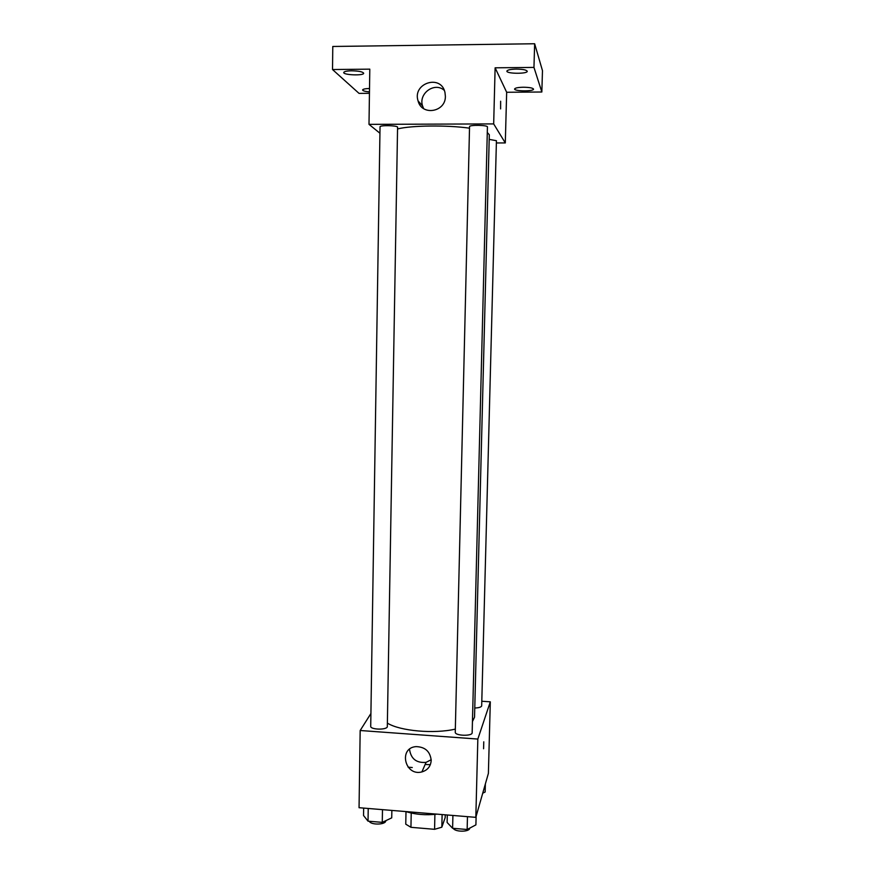 <?xml version="1.0" encoding="UTF-8"?>
<svg xmlns="http://www.w3.org/2000/svg" width="875" height="875" viewBox="0 0 875 875"><rect width="100%" height="100%" fill="white"/><g stroke="black" fill="none" stroke-linecap="round" stroke-linejoin="round"><path stroke-width="1.31" d="M430.336 764.684L425.152 764.466M434.897 814.384L434.58 829.314L410.944 827.312L405.759 824.173L406 811.584C415.461 814.559 425.797 815.413 437.008 814.144M445.255 814.822L445.189 817.534L441.831 827.203L434.58 829.314M442.116 814.57L441.831 827.203M411.217 813.028L410.944 827.312M408.144 767.2L412.267 767.517M481.841 701.247L490.306 701.827L488.392 773.369L475.825 817.348L359.056 807.712L360.172 730.505L370.913 713.519M472.445 721.558L474.534 717.194L489.311 134.761L487.287 132.508M387.505 723.198C400.148 731.041 434.164 734.081 455.339 729.105M490.306 701.827L477.837 739.058L360.172 730.505M387.308 726.928L397.578 127.039C396.189 125.355 379.564 125.147 380.034 126.82L370.716 726.305C370.202 729.597 385.908 730.198 387.308 726.928M474.764 707.995C478.68 707.886 480.977 707.219 481.677 705.994L496.431 140.711L489.202 139.366M472.161 732.725C472.5 736.433 454.738 735.875 455.262 732.189L469.547 126.623C469.12 124.753 487.933 125.048 487.43 126.908L472.161 732.725M477.837 739.058L475.825 817.348M431.2 760.419C430.73 766.358 427.634 770.186 421.903 771.914C404.83 776.584 398.169 747.841 416.073 746.616C425.173 746.9 430.216 751.494 431.2 760.419M483.777 741.814L483.58 748.759L483.777 741.814M431.2 759.719L426.059 762.366C416.38 763.175 410.867 758.789 409.511 749.23M397.688 128.92C411.239 125.398 447.333 124.983 469.503 128.177M496.377 142.953L505.302 142.942L493.675 123.911L368.998 124.359L379.936 133.23M505.302 142.942L506.669 92.269L541.844 92.006L542.478 70.667L534.647 43.75L332.784 46.473L332.522 69.541L359.034 93.384L369.447 93.308M534.647 43.75L533.958 67.408L495.119 67.812L493.675 123.911M368.998 124.359L369.797 69.147L332.522 69.541M445.386 96.283C445.747 112.208 421.761 116.211 418.075 100.92C412.158 83.125 441.055 73.883 444.959 92.411L445.386 96.283M506.669 92.269L495.119 67.812M500.642 101.237L500.609 108.894L500.642 101.237M423.609 108.577L422.57 105.984C418.239 93.472 434.645 81.605 444.292 90.366M369.469 91.908C365.148 91.503 362.852 90.858 362.567 89.983C362.852 89.13 365.17 88.627 369.523 88.495M351.531 70.798C358.684 70.941 362.731 71.739 363.672 73.227C364.087 75.852 343.252 75.119 343.722 72.516C344.061 71.498 346.664 70.93 351.531 70.798M523.327 87.238C529.484 87.325 532.886 87.959 533.531 89.141C533.881 91.503 514.095 91.339 514.587 88.987C515.069 87.959 517.989 87.369 523.327 87.238M516.217 69.092C522.867 69.18 526.542 69.913 527.242 71.291C527.614 74.025 506.352 73.85 506.877 71.127C507.391 69.934 510.508 69.256 516.217 69.092M541.844 92.006L533.958 67.408M476.131 816.288L475.902 824.873L467.141 829.5L452.605 828.275L447.114 822.478L447.289 814.997M467.469 816.659L467.141 829.5M452.911 815.456L452.605 828.275M453.261 828.33C454.989 832.07 469.077 832.125 469.7 828.395L469.755 828.122M391.858 810.425L391.727 817.862L382.266 822.358L368.036 821.166L363.541 815.511L363.65 808.095M382.484 809.648L382.266 822.358M368.222 808.478L368.036 821.166M369.37 821.275C370.475 824.928 384.453 824.983 385.689 821.341L385.842 820.663M485.363 783.945L485.155 791.995L482.727 793.198M426.059 762.366L421.903 771.914M422.57 105.984L418.075 100.92"/></g></svg>
